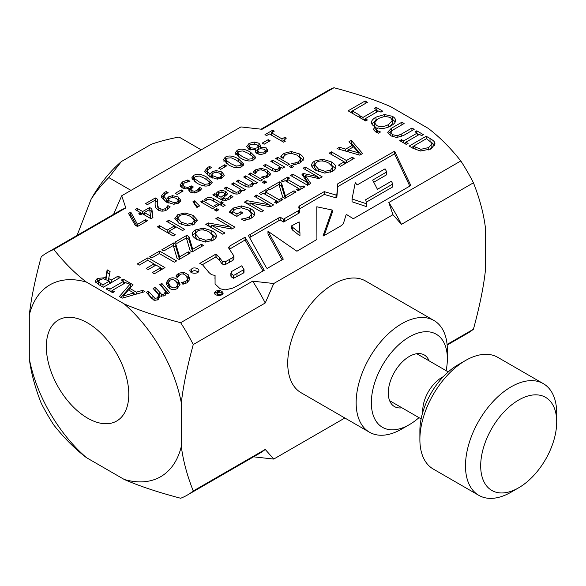 <?xml version="1.0" encoding="UTF-8"?>
<svg xmlns="http://www.w3.org/2000/svg" width="586" height="586" viewBox="0 0 586 586"><rect width="100%" height="100%" fill="white"/><g stroke="black" fill="none" stroke-linecap="round" stroke-linejoin="round"><path stroke-width="0.88" d="M431.67 142.859L426.469 138.677L413.357 146.244L420.916 149.305L428.725 147.54L431.867 143.819L431.67 142.859M86.376 457.607C75.089 449.023 64.233 438.16 53.802 425.018A140.003 80.831 -120 0 1 41.24 403.256C35.065 387.646 31.087 372.813 29.3 358.749A110.761 63.947 -120 0 0 86.376 457.607L124.225 479.458A110.761 63.947 -120 0 0 181.323 446.422C183.103 460.508 187.081 475.371 193.255 490.995L265.238 449.44L273.735 459.065L344.854 418.008M447.081 344.451L473.429 329.237C479.604 306.485 483.582 287.03 485.362 270.886L485.362 227.368C483.582 213.282 479.604 198.42 473.429 182.795L401.447 224.35L392.935 214.71L388.84 202.514L460.816 160.96C450.37 147.797 439.493 136.919 428.19 128.334L390.496 106.579C375.626 100.045 356.786 93.767 333.991 87.739A140.003 80.831 -120 0 0 327.406 90.881L261.078 129.176M273.75 283.521L265.238 302.991L193.255 344.546C187.081 367.305 183.103 386.76 181.323 402.904A110.761 63.947 -120 0 0 124.144 303.87C139.021 310.397 157.854 316.682 180.649 322.71L252.632 281.155L273.75 283.521L392.935 214.71M181.323 446.422L181.323 402.904M124.144 303.87L86.457 282.115A110.761 63.947 -120 0 0 29.3 315.041L29.3 358.749M29.3 315.041C31.087 298.911 35.065 279.485 41.24 256.756A140.003 80.831 -120 0 1 47.239 252.639A140.003 80.831 -120 0 1 53.824 249.49C64.27 262.653 75.147 273.523 86.457 282.115M113.581 214.337L121.712 195.761L125.807 207.935L53.824 249.49M333.991 87.739L262.015 129.294L240.927 126.928L121.712 195.761M87.556 418.126A58.307 33.666 60 0 1 49.466 366.741A58.307 33.666 60 0 1 58.402 320.022A58.307 33.666 60 0 1 116.709 353.688A58.307 33.666 60 0 1 116.709 421.012A58.307 33.666 60 0 1 87.556 418.126M273.735 459.065L253.577 456.824M124.225 479.458C139.087 485.977 157.905 492.24 180.671 498.261A140.003 80.831 -120 0 0 187.234 495.126L259.217 453.571A140.003 80.831 -120 0 0 265.238 449.44M473.429 182.795A140.003 80.831 -120 0 0 460.816 160.96M447.147 345.073L467.408 333.375A140.003 80.831 -120 0 0 473.429 329.237M401.447 224.35A140.003 80.831 -120 0 0 388.84 202.514M187.234 495.126A140.003 80.831 -120 0 0 193.255 490.995M193.255 344.546A140.003 80.831 -120 0 0 180.649 322.71M265.238 302.991A140.003 80.831 -120 0 0 252.632 281.155M125.807 207.935A140.003 80.831 -120 0 0 119.214 211.077L47.239 252.639M392.466 123.485L392.466 120.679L390.466 117.478L384.921 116.321L378.366 118.497L374.579 122.774L376.615 125.477C379.984 127.338 384.013 127.001 388.701 124.459L392.525 120.167L392.466 123.485L390.225 126.283M174.145 202.69L177.023 202.06L178.188 200.529L176.247 198.31L172.416 197.335L169.852 198.185L167.889 200.317L174.145 202.69L174.145 204.272M199.035 181.85L204.448 184.304L208.404 183.916L209.48 182.561L209.092 181.594L204.829 178.488L199.526 176.049L195.453 176.437L194.391 177.778L194.786 178.745L199.035 181.85M217.626 177.58L220.512 176.95L221.676 175.426L219.728 173.2L215.897 172.233L213.333 173.075L211.378 175.214L217.626 177.58L217.626 179.162M257.247 149.459L258.829 152.192L264.008 152.074L265.275 150.485L264.279 149.196L260.462 148.741L257.247 149.459L257.379 153.708M258.499 149.137L258.499 147.518L256.924 144.522L250.581 144.368L249.24 146.075L250.618 147.797L255.196 148.287L258.499 147.518L258.624 146.815L258.624 149.62M98.616 284.444L98.551 281.251L100.741 283.536L102.997 284.833L109.399 281.134L103.451 278.724L99.803 279.712L98.616 281.639L98.69 284.606M176.078 287.243L177.741 284.811L176.32 281.851C174.284 279.551 172.203 279.002 170.065 280.211L168.424 282.628L169.852 285.587C171.91 287.924 173.983 288.48 176.078 287.243M325.062 171.302L330.592 170.152L332.606 166.951L328.856 163.172C324.168 160.637 320.132 160.308 316.77 162.168L314.733 164.864L318.52 169.142L325.062 171.302L325.062 173.119M332.372 171.383L332.606 166.951M217.399 291.271L219.281 292.319L214.769 292.802L217.911 293.198L217.413 293.828C218.959 295.088 220.622 294.919 222.38 293.315C220.541 292.048 218.886 291.367 217.399 291.271M244.003 269.538L241.74 265.81L231.822 271.399L230.869 273.347L233.587 275.464L244.003 269.538L244.003 272.344L243.468 273.01L233.587 278.277L230.869 276.153L230.869 273.347M357.182 184.927L355.248 182.693L352.054 198.984L366.66 203.855L365.679 199.716L392.774 184.019L391.419 181.228L377.435 189.3L372.659 180.114L386.731 171.918L385.083 168.834L357.182 184.927M299.951 233.06L299.131 221.896L291.601 225.844L292.451 227.185L299.951 233.06L299.951 235.872L292.451 229.998L291.601 228.657L291.601 225.844M358.918 152.968L353.526 146.83L348.267 149.862L358.918 152.968L358.918 154.894M205.671 240.238L211.202 239.081L213.216 235.88L209.466 232.1C204.77 229.573 200.742 229.236 197.379 231.096L195.343 233.799L199.13 238.07L205.671 240.238L205.671 242.055M212.982 240.319L213.216 235.88M123.155 296.055L133.791 292.941L128.532 289.909L123.155 296.055L123.155 297.886M221.032 197.255L224.108 194.918L224.672 193.71L223.786 192.618L219.472 192.728L217.743 195.358L221.032 197.255L221.032 199.562M187.322 224.189L192.464 223.112L194.332 220.146L190.846 216.637C186.495 214.286 182.751 213.971 179.624 215.707L177.734 218.212L181.25 222.175L187.322 224.189L187.322 225.874M194.244 224.189L194.332 220.146M242.523 156.74L247.929 159.202L251.885 158.806L252.962 157.451L252.581 156.484L248.31 153.386L243.007 150.946L238.934 151.327L237.872 152.668L238.268 153.635L242.523 156.74M230.657 163.597L236.063 166.05L240.026 165.655L241.095 164.307L240.714 163.333L236.451 160.234L231.148 157.795L227.068 158.176L226.013 159.517L226.408 160.483L230.657 163.597M150.529 216.095L149.672 209.466L144.354 212.535L150.529 216.095L150.529 218.453M434.783 142.779L434.995 143.98L431.062 148.917L420.448 151.027L413.057 148.331L409.138 146.075L426.161 136.245L430.036 138.479C433.003 140.222 434.585 141.658 434.783 142.779L434.783 145.174M387.683 132.282L391.243 128.349L401.864 122.21L404.128 123.521L393.506 129.653L390.796 132.062L392.561 134.685L397.132 135.718L401.242 134.187L411.921 128.019L414.185 129.33L403.564 135.461L396.744 137.52L390.635 135.806L387.683 132.253M390.796 132.062L390.855 135.93M376.556 129.367L377.831 130.898L380.504 131.982L378.446 133.169L375.48 131.821L373.436 129.242L375.194 126.891L374.666 126.583C372.359 125.243 371.304 123.741 371.495 122.078C371.7 120.423 373.209 118.775 376.007 117.134L384.614 114.519L392.415 116.343C394.722 117.72 395.777 119.222 395.587 120.848C395.396 122.489 393.887 124.151 391.06 125.822C386.46 128.356 382.057 129.037 377.853 127.873L376.556 129.367L376.556 132.385M371.473 122.467L371.495 122.855M359.972 115.361L357.958 116.526L348.091 110.827L365.122 100.997L367.385 102.308L352.369 110.974L359.972 115.361M147.416 204.639L145.584 203.584L155.334 197.951L157.575 199.247L157.568 203.65C157.678 206.309 158.513 207.993 160.073 208.711L162.842 209.4L165.42 208.653L167.94 205.613L170.196 206.917L167.098 209.803C163.934 211.495 160.916 211.568 158.037 210.015L155.693 207.715L155.107 204.939L155.18 200.156L147.416 204.639M180.796 200.427L178.745 203.064L173.808 204.272L166.241 201.877L161.348 197.043L161.238 196.229L164.161 192.501L166.175 191.593L168.211 192.765L165.713 193.724L163.809 196.156L166.38 199.43L168.57 196.896L172.555 195.673L178.305 197.013L180.796 200.295M179.997 185.015L182.436 181.924L187.725 179.99L189.967 181.286L184.392 182.905L182.883 184.802L184.473 186.722L187.71 187.498L191.556 185.93L193.314 186.949L190.933 189.344L192.04 190.743L194.589 191.248L196.999 190.421L199.577 187.337L201.818 188.633L198.669 191.578L194.442 192.984L190.106 192.113L188.655 190.04L189.337 188.289L186.187 188.926L182.165 187.879L179.997 184.949M182.883 187.447L182.876 184.715L183.125 188.355M210.162 184.927C206.748 186.905 202.324 186.289 196.889 183.096L191.703 177.946L193.695 175.419C197.094 173.419 201.518 174.027 206.983 177.25L212.169 182.385L210.162 184.927M224.277 175.317L222.226 177.961L217.296 179.162L209.722 176.774L204.829 171.94L204.719 171.119L207.649 167.398L209.656 166.483L211.7 167.662L209.195 168.614L207.29 171.046L209.861 174.328L212.059 171.786L216.036 170.57L221.794 171.91L224.284 175.192M248.647 149.166L246.721 146.515L249.028 143.445L254.185 142.039L258.909 143.196L260.726 145.724L260.367 147.137L266.161 147.833L267.802 150.097L265.561 152.983C262.374 154.638 259.452 154.777 256.785 153.407L255.13 151.02L255.401 149.826L248.647 149.166M266.586 135.586L264.967 134.655L272.68 130.202L274.299 131.132L271.428 132.795L282.02 138.911L284.891 137.256L286.342 138.091L284.342 140.039L285.279 141.248L283.639 142.193L269.392 133.967L266.586 135.586M199.584 205.957L196.933 207.488L192.948 201.752L194.501 200.859L199.584 205.957M212.564 208.667L200.698 201.818L202.697 200.668L214.564 207.517L212.564 208.667M231.939 192.677L224.233 188.231L226.233 187.081L236.033 192.289L238.78 191.732L240.421 189.124L231.551 184.004L233.55 182.854L245.417 189.703L243.417 190.86L242.099 190.098L240.15 193.131C237.711 194.493 234.971 194.34 231.939 192.677M264.374 183.433L262.301 182.231L264.572 180.92L266.645 182.121L264.374 183.433M270.476 174.057L268.095 176.921L263.685 178.415L261.444 177.119L266.388 175.895L267.736 174.086L265.341 171.324C262.396 169.706 259.774 169.515 257.474 170.746L255.371 173.617L253.13 172.321L254.053 171.061L255.694 169.764L261.21 168.336L267.399 170.13L270.483 173.866M291.498 167.772L289.425 166.571L291.689 165.267L293.769 166.461L291.498 167.772M281.851 155.173L284.21 153.283L291.374 151.54L299.453 153.913C302.046 155.429 303.394 156.967 303.504 158.535L300.545 162.754L294.333 164.805L291.791 163.34L295.058 162.981L298.765 161.714L300.633 158.755L297.263 155.18L291.03 153.268L286.005 154.345L283.727 156.565L283.163 158.352L280.65 156.901L281.851 155.173L281.851 157.597M300.464 162.805L300.633 158.755M105.795 277.603L107.143 269.831L110.087 271.53L108.688 278.548L111.289 280.042L118.057 276.131L120.32 277.442L103.297 287.272L98.909 284.737L95.474 281.72L95.328 280.958L97.269 278.453L105.795 277.603L105.795 279.192M146.361 292.297L148.361 291.147L154.938 298.281L157.151 297.966L158.96 295.219L153.093 288.415L155.092 287.257L161.663 294.399L163.875 294.084L165.67 291.389L159.817 284.532L161.817 283.375L169.647 292.56L167.647 293.711L166.783 292.7L164.622 295.842L160.176 296.04L157.898 299.724L154.741 300.376L151.525 298.34L146.361 292.297M177.206 288.576C173.786 290.436 170.643 289.843 167.786 286.781L166.109 283.023L168.936 278.877C172.452 277.031 175.602 277.625 178.378 280.665L180.027 284.4L177.206 288.576M137.285 263.942L147.943 257.796L164.966 267.626L154.316 273.772L152.301 272.607L160.689 267.765L156.023 265.077L148.199 269.589L146.185 268.425L154.008 263.912L147.694 260.265L139.3 265.106L137.285 263.942M163.838 250.94L161.824 249.783L173.712 242.912L175.822 244.128L179.616 256.836L188.311 251.819L190.325 252.984L179.082 259.473L177.038 258.294L173.273 245.49L163.838 250.94M222.819 234.224L205.796 224.394L208.33 222.929L230.547 227.053L215.868 218.578L217.977 217.355L235.001 227.185L231.792 229.045L211.451 225.222L224.929 233.001L222.819 234.224M261.4 211.949L244.369 202.119L246.911 200.654L269.128 204.778L254.441 196.303L256.558 195.087L273.581 204.917L270.366 206.77L250.032 202.946L263.51 210.733L261.4 211.949M269.538 189.915L267.524 188.751L279.419 181.887L281.529 183.103L285.323 195.812L294.018 190.794L296.033 191.952L284.789 198.449L282.745 197.27L278.98 184.465L269.538 189.915M307.591 185.279L290.568 175.448L292.832 174.145L307.496 182.612L301.966 174.284L303.343 173.485L317.722 176.708L303.057 168.241L305.167 167.017L322.19 176.847L319.099 178.635L305.372 175.617L310.741 183.462L307.591 185.279M311.649 165.538C311.503 163.816 312.558 162.315 314.821 161.033L322.63 159.194L331.215 161.809C334.02 163.465 335.529 165.12 335.741 166.783C335.917 168.438 334.855 169.933 332.57 171.273L324.769 173.112L316.162 170.504C313.371 168.871 311.869 167.215 311.649 165.538L311.627 165.171M215.648 291.176C219.457 289.931 221.94 290.553 223.105 293.044C223.317 296.267 214.212 296.12 214.417 292.905L215.648 291.176M225.127 289.902L220.138 288.752L215.069 283.99L215.069 275.449L211.436 274.658L209.107 272.658L202.566 264.813L199.789 263.407L215.919 254.075L219.494 257.518L222.197 261.29L225.456 261.693L233.016 257.43L233.96 256.089L228.408 247.622L229.873 245.952L245.065 237.184L264.257 270.285L237.733 285.602L232.561 288.166L225.127 289.902M191.454 269.787C191.776 266.432 199.452 268.146 198.844 270.695C198.94 274.263 189.425 274.123 189.871 270.058L191.454 269.787L191.454 272.512M283.287 259.144L267.37 268.337L266.549 268.014L248.383 235.491L280.159 217.098L283.346 219.237L298.333 210.74L299.358 210.096L298.728 206.939L299.475 205.92L324.205 191.644L336.027 195.013L336.833 194.699L337.734 183.843L394.605 151.195L410.837 185.513L353.314 218.725L346.736 214.637L346.033 214.952L343.323 223.815L341.492 225.544L323.597 235.88L323.054 235.902L332.174 210.015L316.792 206.785L316.923 239.454L296.912 251.233L267.97 231.272L283.287 259.144M349 141.709L351.292 140.391L362.58 153.532L359.789 155.144L337.023 148.624L339.411 147.247L345.718 149.108L352.215 145.35L349 141.709M329.171 153.158L331.434 151.855L346.451 160.52L352.157 157.224L354.171 158.388L340.488 166.285L338.474 165.127L344.187 161.824L329.171 153.158M282.921 181.865L281.185 180.862L287.777 177.06L289.521 178.063L287.352 179.309L300.904 187.132L303.065 185.887L304.808 186.89L298.208 190.692L296.472 189.688L298.64 188.443L285.089 180.62L282.921 181.865M261.092 194.471L259.356 193.468L265.949 189.659L267.692 190.662L265.524 191.915L279.075 199.738L281.243 198.486L282.979 199.489L276.38 203.298L274.644 202.295L276.812 201.042L263.26 193.219L261.092 194.471M254.654 213.912L254.654 213.502C254.727 215.216 253.548 216.798 251.108 218.241L244.069 220.614L241.337 219.039L245.116 218.512L249.409 216.959L251.57 214.051L248.127 209.876L241.403 207.796L235.499 209.121L232.547 211.465L236.949 214.007L240.897 211.722L242.882 212.872L236.7 216.439L229.265 212.147L233.455 208.037L241.557 205.928L250.412 208.477C253.145 210.081 254.558 211.758 254.654 213.502L254.661 213.707M192.259 234.466C192.113 232.745 193.168 231.243 195.431 229.961L203.239 228.13L211.824 230.738C214.63 232.393 216.139 234.048 216.351 235.711C216.527 237.367 215.465 238.868 213.172 240.201L205.378 242.047L196.771 239.432C193.981 237.799 192.472 236.143 192.259 234.466L192.237 234.1M176.928 243.38L174.914 242.216L186.809 235.352L188.919 236.568L192.713 249.277L201.408 244.259L203.423 245.424L192.179 251.914L190.135 250.735L186.37 237.931L176.928 243.38M151.737 257.928L149.723 256.763L159.582 251.072L176.613 260.902L174.35 262.206L159.333 253.54L151.737 257.928M177.009 274.651L178.767 273.281L183.762 272.153L188.362 274.871L189.871 279.324L186.956 282.877L182.839 284.195L181.367 282.459L185.835 281.507L187.564 278.87L186.297 276.065C184.341 273.874 182.224 273.391 179.946 274.614L177.36 277.764L175.873 276.035L177.009 274.651L177.009 277.361M142.647 290.326L144.94 291.652L122.174 298.164L119.383 296.56L130.671 283.412L133.059 284.789L129.843 288.429L136.34 292.187L142.647 290.326L142.647 292.304M121.383 280.057L123.126 279.053L129.718 282.862L127.982 283.866L125.814 282.613L112.263 290.436L114.431 291.689L112.695 292.692L106.095 288.883L107.839 287.88L110 289.132L123.551 281.309L121.383 280.057M287.594 165.355L275.728 158.506L277.727 157.348L289.594 164.197L287.594 165.355M271.179 170.021L263.48 165.574L265.48 164.417L275.281 169.632L278.02 169.076L279.661 166.468L270.798 161.348L272.798 160.198L284.657 167.047L282.657 168.197L281.339 167.435L279.39 170.467C276.951 171.837 274.219 171.683 271.179 170.021M260.47 181.008L248.603 174.159L250.603 173.009L262.469 179.858L260.47 181.008M244.054 185.681L236.356 181.235L238.356 180.078L248.156 185.293L250.896 184.729L252.537 182.129L243.673 177.009L245.673 175.859L257.532 182.707L255.54 183.858L254.214 183.096L252.266 186.128C249.834 187.491 247.094 187.344 244.054 185.681M214.82 193.666L216.073 194.391L216.512 192.97L218.344 191.248L221.94 190.384L225.713 191.344L227.419 193.453L227.016 194.603L222.621 198.171L223.01 198.398L225.61 198.962L228.079 197.995L230.884 195.446L232.92 196.618L229.837 199.02L225.376 200.58L220.929 199.504L212.821 194.823L214.82 193.666L214.82 195.973M204.316 199.855L206.199 198.383C208.382 197.057 210.828 197.138 213.524 198.617L220.102 202.412L221.442 201.635L223.098 202.588L221.75 203.364L225.156 205.334L223.163 206.484L219.75 204.521L216.073 206.646L214.425 205.686L218.102 203.562L209.861 199.137L207.437 199.672L206.104 200.888L204.316 199.855M216.476 211.085L214.395 209.891L216.666 208.579L218.739 209.781L216.476 211.085M194.296 224.16L187.059 225.866L179.06 223.442L174.855 218.49L177.814 214.644L185.066 212.945L193.036 215.37L197.24 219.984L194.296 224.16M173.178 235.968L157.37 226.833L159.473 225.625L167.208 230.093L174.489 225.888L166.746 221.42L168.849 220.211L184.656 229.338L182.561 230.547L176.357 226.972L169.083 231.17L175.28 234.752L173.178 235.968M264.147 144.229L262.228 143.116L268.212 139.666L270.131 140.772L264.147 144.229M253.643 159.824C250.237 161.802 245.812 161.187 240.37 157.986L235.191 152.843L237.176 150.316C240.575 148.317 245.007 148.925 250.464 152.14L255.657 157.282L253.643 159.824M241.776 166.673C238.37 168.651 233.946 168.036 228.503 164.834L223.325 159.692L225.317 157.165C228.708 155.165 233.14 155.773 238.605 158.989L243.791 164.131L241.776 166.673M220.666 169.332L218.746 168.226L224.724 164.769L226.65 165.882L220.666 169.332M177.177 194.442L175.258 193.329L181.242 189.879L183.162 190.985L177.177 194.442M140.435 214.798L138.728 213.809L140.618 212.725L135.183 209.59L137.219 208.411L142.654 211.546L149.635 207.517L151.862 208.806L152.939 217.589L150.99 218.717L142.317 213.707L140.435 214.798M137.49 226.511L135.117 225.141L128.517 213.436L130.773 212.132L137.505 224.357L145.665 219.647L147.518 220.724L137.49 226.511M367.415 119.976L365.671 120.98L359.079 117.171L360.815 116.167L362.983 117.42L376.534 109.597L374.366 108.344L376.102 107.341L382.702 111.15L380.959 112.153L378.798 110.901L365.246 118.724L367.415 119.976M408.076 143.453L406.332 144.456L399.74 140.647L401.476 139.644L403.644 140.896L417.195 133.073L415.027 131.821L416.763 130.817L423.363 134.626L421.62 135.63L419.459 134.377L405.908 142.2L408.076 143.453M417.195 133.872L418.763 134.78M404.34 143.299L405.908 142.398M401.476 139.644L401.476 141.651M403.644 140.896L403.644 142.903M417.195 133.073L417.195 135.681M416.763 130.817L416.763 132.824M405.908 142.2L405.908 144.207M376.534 110.395L378.102 111.303M363.679 119.822L365.246 118.921M360.815 116.167L360.815 118.174M362.983 117.42L362.983 119.427M376.534 109.597L376.534 112.204M376.102 107.341L376.102 109.348M365.246 118.724L365.246 120.731M129.711 215.553L130.773 214.945L136.978 226.218M130.773 212.132L130.773 214.945M137.505 224.357L137.505 226.504M145.665 219.647L145.665 221.794M149.796 210.418L151.862 211.612L152.616 217.78M143.05 214.132L144.354 213.37M140.618 213.179L141.922 213.934M140.618 212.725L140.618 214.696M137.219 208.411L137.219 210.762M142.654 211.546L142.654 213.897M149.635 207.517L149.635 209.488M151.862 208.806L151.862 211.612M144.354 212.535L144.354 214.886M181.242 189.879L181.242 192.091M224.724 164.769L224.724 166.988M223.845 161.15L226.013 159.612M240.245 162.813L243.271 165.479M226.013 159.517L226.013 162.329L226.929 163.868M235.711 154.301L237.872 152.763M252.112 155.964L255.13 158.63M237.872 152.668L237.872 155.48L238.795 157.019M268.212 139.666L268.212 141.885M174.489 226.269L176.027 227.163M167.537 232.708L169.083 231.822M159.473 225.625L159.473 228.049M167.208 230.093L167.208 232.517M174.489 225.888L174.489 228.049M168.849 220.211L168.849 222.636M169.083 231.17L169.083 233.594M192.992 218.153L196.903 221.735M175.192 219.904L177.902 217.406M177.734 218.212L177.734 221.017L179.082 223.449M197.24 219.984L197.24 220.651M216.666 208.579L216.666 210.975M220.534 204.968L221.75 204.624M218.102 204.067L219.318 204.77M220.102 202.412L220.102 204.719M221.442 201.635L221.442 204.441M221.75 203.364L221.75 205.671M218.102 203.562L218.102 205.474M216.073 197.204L216.512 195.783L218.344 194.061M224.672 193.673L226.775 194.94M221.442 199.782L222.621 198.954M224.636 196.808L224.672 193.71M216.512 192.97L216.512 195.783M216.073 194.391L216.073 196.698M221.94 190.384L221.94 192.061M222.621 198.171L222.621 200.266M230.774 195.512L230.774 198.317M230.884 195.446L230.884 198.251M217.743 195.358L217.743 197.665M252.537 182.627L254.156 183.565M252.156 186.194L252.537 182.129M238.356 180.078L238.356 182.385M245.673 175.859L245.673 178.166M250.603 173.009L250.603 175.317M279.661 166.973L281.273 167.904M279.28 170.533L279.661 166.468M265.48 164.417L265.48 166.732M272.798 160.198L272.798 162.505M277.727 157.348L277.727 159.656M123.551 282.115L125.118 283.016M110.695 291.542L112.263 290.634M123.126 279.053L123.126 281.06M112.263 290.436L112.263 292.443M107.839 287.88L107.839 289.887M110 289.132L110 291.139M123.551 281.309L123.551 283.924M133.791 293.52L135.322 294.406M120.994 297.49L130.671 286.224L131.418 286.649M130.671 283.412L130.671 286.224M129.843 288.429L129.843 290.663M136.34 292.187L136.34 294.113M133.791 292.941L133.791 294.839M177.053 277.412L177.946 276.614M187.41 282.591L187.564 278.87M185.96 275.684L188.362 277.676L189.71 279.932M159.582 251.072L159.582 253.679M186.487 238.348L188.919 239.381L192.589 251.672M186.809 235.352L186.809 238.158M188.919 236.568L188.919 239.381M192.713 249.277L192.713 251.606M201.408 244.259L201.408 246.581M210.975 233.082L216.036 237.491M192.552 235.506L195.673 232.635M195.343 233.799L195.343 236.605L197.599 239.886M230.752 213.011L232.62 211.363M251.182 218.197L251.57 214.051M249.511 210.792L254.353 215.084M245.116 218.512L245.116 220.402M232.547 211.465L232.547 214.044M236.949 214.007L236.949 216.3M240.897 211.722L240.897 214.022M263.956 193.622L265.524 192.713M276.812 201.24L278.379 202.148M265.949 189.659L265.949 191.666M265.524 191.915L265.524 194.53M279.075 199.738L279.075 201.745M281.243 198.486L281.243 200.493M276.812 201.042L276.812 203.049M285.785 181.015L287.352 180.114M298.64 188.633L300.208 189.542M287.777 177.06L287.777 179.067M287.352 179.309L287.352 181.924M300.904 187.132L300.904 189.139M303.065 185.887L303.065 187.894M298.64 188.443L298.64 190.45M344.187 162.022L346.033 163.084M331.434 151.855L331.434 154.462M346.451 160.52L346.451 162.849M352.157 157.224L352.157 159.546M344.187 161.824L344.187 164.153M350.64 143.57L351.292 143.196L360.961 154.462M346.641 151.378L348.267 150.441M351.292 140.391L351.292 143.196M339.411 147.247L339.411 149.313M345.718 149.108L345.718 151.115M352.215 145.35L352.215 147.584M348.267 149.862L348.267 151.847M267.97 231.272L267.97 234.078L282.115 259.825M316.792 206.785L316.916 239.469M324.168 235.543L332.174 212.828L332.174 210.015M299.168 209.143L324.205 194.449L336.027 197.819L336.833 197.511L337.734 186.648L394.202 154.037L394.605 154.008L409.797 186.114M249.548 237.586L280.159 219.911L283.346 222.05L284.569 221.501L299.358 212.901L299.358 210.096M373.758 182.217L386.731 174.723L386.731 171.918M366.265 202.185L392.759 186.89L392.774 184.019M352.025 198.705L352.054 201.789L366.66 206.66L366.66 203.855M250.434 234.232L250.434 237.044M278.819 217.845L278.819 220.658M280.159 217.098L280.159 219.911M283.346 219.237L283.346 222.05M284.569 218.688L284.569 221.501M298.333 210.74L298.333 213.553M299.475 205.92L299.475 208.733M324.205 191.644L324.205 194.449M336.027 195.013L336.027 197.819M336.833 194.699L336.833 197.511M337.734 183.843L337.734 186.648M337.8 183.799L337.8 186.604M394.202 151.232L394.202 154.037M394.605 151.195L394.605 154.008M292.451 227.185L292.451 229.998M392.759 184.077L392.759 186.89M366.411 203.811L366.411 206.624M352.054 198.984L352.054 201.789M191.475 272.527C193.109 270.249 195.343 270.102 198.178 272.08M229.463 249.226L245.065 239.989L263.055 270.981M202.382 264.696L215.919 256.888L219.494 260.33L222.197 264.096L225.456 264.498L233.016 260.243L233.96 258.895L233.96 256.089M214.952 278.98L215.069 275.449M200.331 263.077L200.331 263.627M215.919 254.075L215.919 256.888M216.893 254.617L216.893 257.422M219.494 257.518L219.494 260.33M222.197 261.29L222.197 264.096M225.456 261.693L225.456 264.498M229.346 259.547L229.346 262.36M233.016 257.43L233.016 260.243M229.873 245.952L229.873 248.757M245.065 237.184L245.065 239.989M245.908 237.96L245.908 240.773M243.468 270.205L243.468 273.01M236.993 273.94L236.993 276.746M233.587 275.464L233.587 278.277M231.858 274.526L231.858 277.339M330.365 164.153L335.426 168.563M311.942 166.578L315.063 163.706M314.733 164.864L314.733 167.677L316.989 170.958M305.372 175.617L305.372 178.422L309.364 184.26M317.722 177.075L319.758 178.254M303.343 173.485L303.343 176.298L305.372 176.752M292.832 174.145L292.832 176.752M307.496 182.612L307.496 185.22M317.722 176.708L317.722 178.334M305.167 167.017L305.167 169.457M279.097 184.876L281.529 185.909L285.199 198.207M279.419 181.887L279.419 184.693M281.529 183.103L281.529 185.909M285.323 195.812L285.323 198.134M294.018 190.794L294.018 193.116M246.801 203.525L250.032 204.038M269.128 205.151L271.15 206.316M246.911 200.654L246.911 203.459M269.128 204.778L269.128 206.536M256.558 195.087L256.558 197.519M250.032 202.946L250.032 205.386M208.228 225.793L211.451 226.313M230.547 227.427L232.569 228.591M208.33 222.929L208.33 225.735M230.547 227.053L230.547 228.811M217.977 217.355L217.977 219.794M211.451 225.222L211.451 227.661M173.397 245.908L175.822 246.94L179.499 259.232M173.712 242.912L173.712 245.724M175.822 244.128L175.822 246.94M179.616 256.836L179.616 259.166M188.311 251.819L188.311 254.141M154.008 264.11L155.854 265.172M160.689 267.963L162.534 269.025M147.943 257.796L147.943 260.404M160.689 267.765L160.689 270.095M154.008 263.912L154.008 266.234M166.365 284.444L168.526 281.939M175.99 281.492L178.378 283.47L179.777 285.792M177.639 288.312L177.741 284.811M168.424 282.628L168.424 285.433L170.211 288.803M147.972 294.179L148.361 293.952L153.554 299.995M161.421 286.415L161.817 286.188L168.036 293.483M165.142 295.49L165.67 291.389M154.697 290.297L155.092 290.07L160.249 296.077M158.432 299.365L158.96 295.219M148.361 291.147L148.361 293.952M154.938 298.281L154.938 300.406M155.092 287.257L155.092 290.07M161.663 294.399L161.663 296.531M161.817 283.375L161.817 286.188M105.993 279.273L107.143 272.637L109.582 274.05M95.833 282.401L98.8 280.548M109.399 281.763L111.113 282.752M107.143 269.831L107.143 272.637M108.688 278.548L108.688 280.731M111.289 280.042L111.289 282.657M118.057 276.131L118.057 278.746M109.399 281.134L109.399 283.749M102.997 284.833L102.997 287.096M281.851 157.986L284.21 156.088M299.292 156.63L303.196 160.227M291.689 165.267L291.689 167.662M254.705 173.236L255.752 172.533M267.721 177.126L267.736 174.086M267.267 172.863L270.036 175.229M263.803 176.782L263.803 178.393M254.053 171.061L254.053 172.855M264.572 180.92L264.572 183.323M240.421 189.63L242.033 190.56M240.033 193.19L240.421 189.124M226.233 187.081L226.233 189.388M233.55 182.854L233.55 185.161M202.697 200.668L202.697 202.976M194.34 203.76L197.804 206.983M194.501 200.859L194.501 203.664M270.205 134.443L271.428 133.74M282.415 141.49L284.342 140.376M272.68 130.202L272.68 132.07M271.428 132.795L271.428 135.146M282.02 138.911L282.02 141.263M284.891 137.256L284.891 139.102M247.16 147.892L249.24 146.134M265.231 150.192L267.289 151.547M258.258 145.672L260.309 147.24M255.459 151.049L257.166 150.653M249.24 146.075L249.446 149.569M260.309 147.101L260.309 148.763M260.367 147.137L260.367 148.756M255.459 149.862L255.459 152.155M255.196 148.287L255.196 149.87M221.296 174.445L223.83 176.532M209.861 177.133L212.059 174.599M207.29 171.046L207.29 173.859L208.286 175.866M205.056 172.555L207.437 170.328M221.676 178.254L221.676 175.426M209.656 166.483L209.656 168.372M209.861 174.328L209.861 176.855M216.036 170.57L216.036 172.225M211.378 175.214L211.378 177.646M192.223 179.411L194.391 177.866M208.631 181.074L211.649 183.733M194.391 177.778L194.391 180.583L195.306 182.121M190.933 189.344L191.014 192.545M189.49 189.842L190.97 189.08M180.466 186.392L182.905 184.473M189.241 191.439L189.49 188.384M198.771 191.637L199.445 190.223L200.185 190.501M198.771 188.824L198.771 191.519M199.445 187.41L199.445 190.223M199.577 187.337L199.577 190.15M187.725 179.99L187.725 181.719M191.556 185.93L191.556 188.121M177.814 199.555L180.341 201.635M166.38 202.243L168.57 199.701M163.809 196.156L163.809 198.962L164.798 200.969M161.575 197.658L163.955 195.431M178.188 203.357L178.188 200.529M166.175 191.593L166.175 193.475M166.38 199.43L166.38 201.965M172.555 195.673L172.555 197.335M167.889 200.317L167.889 202.756M155.18 200.852L157.495 202.009M155.092 204.734L155.18 200.156M167.164 209.883L167.83 208.491L168.541 208.77M157.495 201.87L157.568 206.455L158.681 210.352M155.334 197.951L155.334 200.764M167.164 207.07L167.164 209.766M167.83 205.686L167.83 208.491M167.94 205.613L167.94 208.426M350.531 112.234L352.369 111.172M365.122 100.997L365.122 103.612M352.369 110.974L352.369 113.296M376.556 129.572L376.556 132.282M392.202 119.031L395.279 121.895M371.795 123.858L376.842 119.478M374.022 130.671L375.194 129.696L375.194 126.891M375.194 127.155L377.054 128.524M374.579 122.774L374.886 126.708M384.614 114.519L384.614 116.343M388.115 133.674L391.595 130.949M401.864 122.21L401.864 124.825M411.921 128.019L411.921 130.634M431.091 141.915L434.702 145.387M411.57 147.474L413.357 146.441M430.131 149.408L431.867 146.625L431.867 143.819M426.161 136.245L426.161 138.853M420.916 149.305L420.916 151.078M413.357 146.244L413.357 148.507M429.084 360.837A29.798 17.206 120 0 0 409.35 356.435A29.798 17.206 120 0 0 388.357 390.891A29.798 17.206 120 0 0 388.284 392.935A29.798 17.206 120 0 0 401.959 407.819M418.99 417.65A53.751 31.029 -60 0 1 409.35 424.652A53.751 31.029 -60 0 1 371.473 399.029A53.751 31.029 -60 0 1 410.918 336.02A53.751 31.029 -60 0 1 447.36 358.822A53.751 31.029 -60 0 1 446.114 370.674M447.36 358.822L447.36 350.047A64.497 37.24 120 0 0 433.999 320.52A64.497 37.24 120 0 0 386.042 336.005A64.497 37.24 120 0 0 356.303 398.297A64.497 37.24 120 0 0 369.502 432.234A64.497 37.24 120 0 0 401.754 429.04L409.35 424.652M369.502 432.234L301.094 392.737A64.497 37.24 -60 0 1 287.887 358.8A64.497 37.24 -60 0 1 317.634 296.509A64.497 37.24 -60 0 1 365.591 281.024L433.999 320.52M465.489 360.515L457.886 364.902A53.751 31.029 120 0 0 419.884 430.732L419.884 439.507A64.497 37.24 -60 0 1 465.489 360.515A64.497 37.24 -60 0 1 497.734 357.321L543.339 383.654A64.497 37.24 120 0 0 478.843 420.887A64.497 37.24 120 0 0 478.843 495.36A64.497 37.24 120 0 0 511.095 492.167L518.698 487.779A53.751 31.029 -60 0 1 480.688 465.841A53.751 31.029 -60 0 1 518.698 400.011A53.751 31.029 -60 0 1 556.7 421.957A53.751 31.029 -60 0 1 555.88 431.486A53.751 31.029 -60 0 1 518.698 487.779M443.294 376.695A27.124 15.661 120 0 0 422.792 412.2M556.7 421.957L556.7 413.174A64.497 37.24 120 0 0 543.339 383.654M478.843 495.36L433.237 469.034A64.497 37.24 -60 0 1 419.884 439.507M108.813 177.58C101.7 184.685 95.804 191.893 91.123 199.189A88.552 51.121 -60 0 1 121.39 161.538L108.813 177.58L131.008 190.391M201.225 149.855L179.03 137.036C168.358 139.087 159.099 141.512 151.254 144.303L121.39 161.538M77.074 235.411L91.123 199.189M225.317 157.165L225.317 159.971M238.605 158.989L238.605 161.56M226.408 160.483L226.408 163.296M236.063 166.05L236.063 167.721M237.176 150.316L237.176 153.122M250.464 152.14L250.464 154.711M238.268 153.635L238.268 156.447M247.929 159.202L247.929 160.864M177.814 214.644L177.814 217.457M185.066 212.945L185.066 214.659M193.036 215.37L193.036 218.182M181.25 222.175L181.25 224.533M192.464 223.112L192.464 225.024M213.524 198.617L213.524 200.925M206.199 198.383L206.199 200.837M218.344 191.248L218.344 193.673M225.713 191.344L225.713 194.156M223.01 198.398L223.01 200.375M225.61 198.962L225.61 200.559M228.079 197.995L228.079 199.907M224.108 194.918L224.108 197.182M245.116 183.982L245.116 186.223M248.156 185.293L248.156 187.029M250.896 184.729L250.896 186.729M272.241 168.329L272.241 170.563M275.281 169.632L275.281 171.368M278.02 169.076L278.02 171.075M183.762 272.153L183.762 274.211M178.767 273.281L178.767 275.515M188.362 274.871L188.362 277.676M183.433 282.291L183.433 284.1M185.835 281.507L185.835 283.419M195.431 229.961L195.431 232.767M203.239 228.13L203.239 229.976M211.824 230.738L211.824 233.55M199.13 238.07L199.13 240.604M211.202 239.081L211.202 241.132M241.557 205.928L241.557 207.803M233.455 208.037L233.455 210.52M250.412 208.477L250.412 211.282M249.409 216.959L249.409 219.091M230.811 210.14L230.811 212.952M314.821 161.033L314.821 163.838M322.63 159.194L322.63 161.047M331.215 161.809L331.215 164.622M318.52 169.142L318.52 171.676M330.592 170.152L330.592 172.203M168.936 278.877L168.936 281.155M178.378 280.665L178.378 283.47M169.852 285.587L169.852 288.4M152.895 296.457L152.895 299.263M157.151 297.966L157.151 300.091M159.626 292.575L159.626 295.381M163.875 294.084L163.875 296.201M97.269 278.453L97.269 281.258M100.741 283.536L100.741 285.792M291.374 151.54L291.374 153.29M284.21 153.283L284.21 155.825M299.453 153.913L299.453 156.726M303.504 158.535L303.504 159.158M295.058 162.981L295.058 164.673M298.765 161.714L298.765 163.619M261.21 168.336L261.21 169.969M255.694 169.764L255.694 172.57M267.399 170.13L267.399 172.936M266.388 175.895L266.388 177.697M233.001 190.985L233.001 193.226M236.033 192.289L236.033 194.025M238.78 191.732L238.78 193.732M254.185 142.039L254.185 143.68M249.028 143.445L249.028 146.251M258.909 143.196L258.909 146.009M266.161 147.833L266.161 150.639M250.618 147.797L250.618 149.965M258.829 152.192L258.829 154.177M264.008 152.074L264.008 153.722M221.794 171.91L221.794 174.716M207.649 167.398L207.649 169.94M212.059 171.786L212.059 174.123M212.337 175.815L212.337 178.078M220.512 176.95L220.512 178.715M193.695 175.419L193.695 178.232M206.983 177.25L206.983 179.814M194.786 178.745L194.786 181.55M204.448 184.304L204.448 185.974M196.999 190.421L196.999 192.384M182.436 181.924L182.436 184.729M184.473 186.722L184.473 188.765M187.71 187.498L187.71 188.765M190.662 186.451L190.662 189.256M192.04 190.743L192.04 192.86M194.589 191.248L194.589 192.962M178.305 197.013L178.305 199.819M164.161 192.501L164.161 195.05M168.57 196.896L168.57 199.225M168.856 200.917L168.856 203.181M177.023 202.06L177.023 203.818M157.568 203.65L157.568 206.455M160.073 208.711L160.073 210.857M162.842 209.4L162.842 211.114M165.42 208.653L165.42 210.586M376.007 117.134L376.007 119.94M392.415 116.343L392.415 119.148M377.831 130.898L377.831 132.934M388.701 124.459L388.701 127.001M391.243 128.349L391.243 131.154M392.561 134.685L392.561 136.743M397.132 135.718L397.132 137.512M401.242 134.187L401.242 136.611M430.036 138.479L430.036 140.896M428.725 147.54L428.725 150.016M415.086 147.24L415.086 149.415M241.095 164.307L241.095 167.113M252.962 157.451L252.962 160.264M217.281 291.41L217.281 292.597M217.281 293.081L217.281 294.216M214.769 292.802L214.769 293.894M217.911 294.472L217.911 295.417M217.413 293.828L217.413 295.337M222.38 293.315L222.38 294.414M284.342 141.79L284.342 140.039M265.275 150.485L265.275 153.29M209.48 182.561L209.48 185.366M389.624 400.692L421.122 418.88M416.749 353.717L448.246 371.905"/></g></svg>
